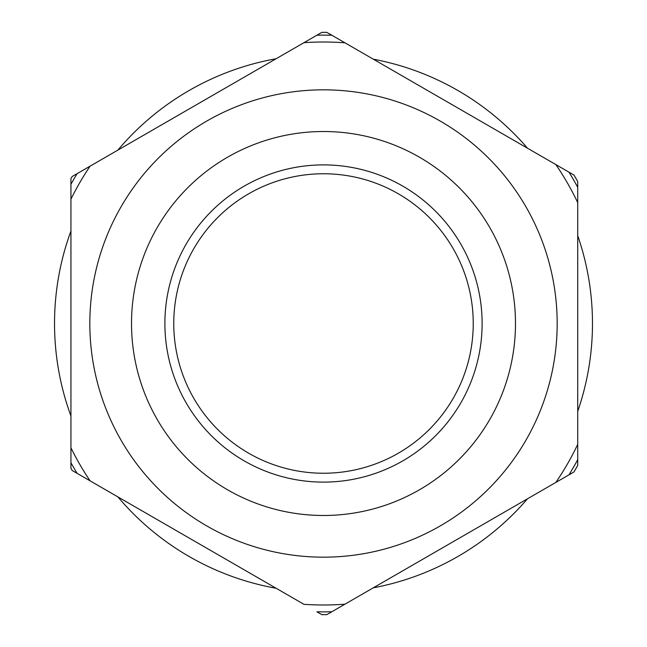 <?xml version="1.0" encoding="UTF-8"?>
<svg xmlns="http://www.w3.org/2000/svg" width="647" height="647" viewBox="0 0 647 647"><rect width="100%" height="100%" fill="white"/><g stroke="black" fill="none" stroke-linecap="round" stroke-linejoin="round"><path stroke-width="0.97" d="M70.944 199.187L70.944 178.629A291.158 291.158 0 0 1 72.189 176.494L321.842 32.35A291.158 291.158 0 0 1 326.848 32.366L568.98 172.159A288.384 288.384 0 0 1 577.722 187.355L577.722 459.645A288.384 288.384 0 0 1 568.98 474.841L344.964 604.177A281.494 281.494 0 0 1 303.936 604.314L90.087 480.85A281.494 281.494 0 0 1 70.944 447.813L70.944 199.187A281.494 281.494 0 0 1 90.087 166.15L303.936 42.686A281.494 281.494 0 0 1 344.964 42.823L331.822 35.237A288.384 288.384 0 0 0 316.917 35.197L303.936 42.686M331.822 611.763A288.384 288.384 0 0 1 316.917 611.803L321.842 614.65A291.158 291.158 0 0 0 326.848 614.634L344.964 604.177M445.217 100.706L344.964 42.823M70.944 383.986L70.944 468.371A291.158 291.158 0 0 0 72.189 470.506L77.106 473.353A288.384 288.384 0 0 1 70.944 462.71A288.384 288.384 0 0 0 77.106 473.353L150.848 515.926M70.944 462.71L70.944 447.813M77.106 173.647A288.384 288.384 0 0 0 70.944 184.29A288.384 288.384 0 0 1 77.106 173.647L90.087 166.15M323.5 173.76A149.74 149.74 0 0 1 473.24 323.5A149.74 149.74 0 0 1 323.5 473.24A149.74 149.74 0 0 1 173.76 323.5A149.74 149.74 0 0 1 323.5 173.76M577.722 459.645A288.384 288.384 0 0 1 568.98 474.841L573.954 471.962A291.158 291.158 0 0 0 577.722 465.428L577.722 181.572A291.158 291.158 0 0 0 573.954 175.038L496.936 130.565M265.189 581.944L202.188 545.567M276.156 58.731A268.974 268.974 0 0 0 117.875 150.112M70.944 230.971A268.974 268.974 0 0 0 70.944 416.029M117.875 496.888A268.974 268.974 0 0 0 276.156 588.269M373.287 587.824A268.974 268.974 0 0 0 527.515 498.78M577.722 411.355A268.974 268.974 0 0 0 577.722 235.645M527.515 148.22A268.974 268.974 0 0 0 373.287 59.176M577.722 444.376A281.494 281.494 0 0 1 555.838 482.427M555.838 164.573A281.494 281.494 0 0 1 577.722 202.624M435.528 118.433A233.672 233.672 0 0 1 528.567 435.528A233.672 233.672 0 0 1 211.472 528.567A233.672 233.672 0 0 1 118.433 211.472A233.672 233.672 0 0 1 435.528 118.433M415.544 155.021A191.981 191.981 0 0 1 491.979 415.544A191.981 191.981 0 0 1 231.456 491.979A191.981 191.981 0 0 1 155.021 231.456A191.981 191.981 0 0 1 415.544 155.021M316.917 35.197A288.384 288.384 0 0 1 331.822 35.237M323.5 482.112A158.612 158.612 0 0 1 164.888 323.5A158.612 158.612 0 0 1 323.5 164.888A158.612 158.612 0 0 1 482.112 323.5A158.612 158.612 0 0 1 323.5 482.112"/></g></svg>
